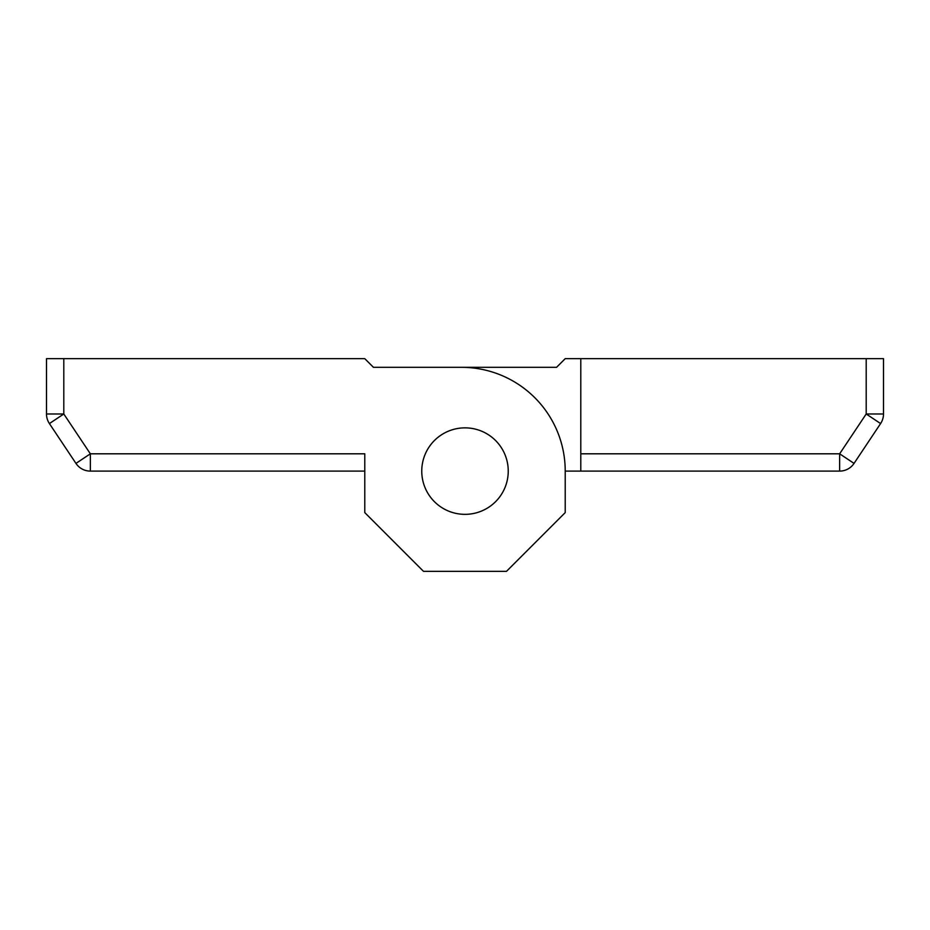 <?xml version="1.0" encoding="UTF-8"?>
<svg xmlns="http://www.w3.org/2000/svg" width="930" height="930" viewBox="0 0 930 930"><rect width="100%" height="100%" fill="white"/><g stroke="black" fill="none" stroke-linecap="round" stroke-linejoin="round"><path stroke-width="1.4" d="M866.202 358.666L883.5 358.666L883.5 413.978L866.202 413.978L880.594 423.569L854.042 463.407L839.651 453.805L839.651 471.103L580.797 471.103L580.797 453.805L839.651 453.805L866.202 413.978L866.202 358.666L580.797 358.666L580.797 453.805M364.781 471.103L90.35 471.103A17.298 17.298 0 0 1 75.958 463.407L49.406 423.569A17.298 17.298 0 0 1 46.5 413.978L46.5 358.666L63.798 358.666L63.798 413.978L90.35 453.805L364.781 453.805L364.781 512.616L423.487 571.334L506.513 571.334L565.219 512.616L565.219 471.103L580.797 471.103M556.57 367.315L464.047 367.315L556.57 367.315L565.219 358.666L580.797 358.666M464.047 367.315A99.266 99.266 0 0 0 462.756 367.327M839.651 471.103A17.298 17.298 0 0 0 854.042 463.407A17.298 17.298 0 0 1 839.651 471.103M880.594 423.569A17.298 17.298 0 0 0 883.5 413.978A17.298 17.298 0 0 1 880.594 423.569M465 514.348A43.245 43.245 0 0 0 508.245 471.103A43.245 43.245 0 0 0 465 427.858A43.245 43.245 0 0 0 421.755 471.103A43.245 43.245 0 0 0 465 514.348M373.43 367.315L461.443 367.315L373.43 367.315L364.781 358.666L63.798 358.666M565.219 512.616L565.219 471.103A103.788 103.788 0 0 0 461.443 367.315M440.948 507.036A43.245 43.245 0 0 0 500.933 495.155A43.245 43.245 0 0 0 489.052 435.17A43.245 43.245 0 0 0 429.067 447.051A43.245 43.245 0 0 0 440.948 507.036M90.35 471.103L90.35 453.805L75.958 463.407M49.406 423.569L63.798 413.978L46.5 413.978"/></g></svg>
